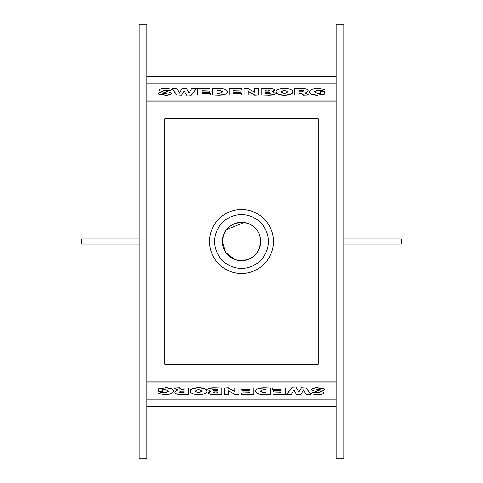 <?xml version="1.0" encoding="UTF-8"?>
<svg xmlns="http://www.w3.org/2000/svg" width="483" height="483" viewBox="0 0 483 483"><rect width="100%" height="100%" fill="white"/><g stroke="black" fill="none" stroke-linecap="round" stroke-linejoin="round"><path stroke-width="0.72" d="M268.476 89.989L269.931 90.526L268.476 91.088L265.71 91.088L265.71 89.989L268.476 89.989L265.71 90.218L265.71 91.088M269.931 90.762L268.476 90.218M268.476 92.404L270.347 92.978L268.476 93.599L265.71 93.599L265.71 92.404L268.476 92.404L265.71 92.633L265.71 93.599M270.347 93.207L268.476 92.633M268.705 88.546L261.182 88.546L261.182 95.03L269.031 95.03C272.889 94.976 274.905 94.372 275.075 93.219L271.989 91.577L274.592 90.182C274.429 89.138 272.466 88.594 268.705 88.546M272.75 91.679L274.592 90.182M261.182 95.03L269.031 95.26C272.889 95.211 274.905 94.608 275.075 93.448L275.075 93.219M241.645 90.025L233.657 90.261L233.657 91.046L233.657 90.025L241.645 90.025L241.645 88.546L229.117 88.546L229.117 95.03L241.862 95.03L241.862 93.551L233.657 93.551L233.657 92.525L240.902 92.525L240.902 91.046L233.657 91.046M233.657 93.551L233.657 92.76L240.902 92.525M229.117 95.03L241.862 95.03M222.76 91.921L219.071 90.067L222.772 91.806L219.294 93.521L216.988 93.521L216.988 90.067L219.071 90.067M219.071 90.297L216.988 90.297L216.988 93.521M219.149 88.546L212.442 88.546L212.442 95.03L219.01 95.03C224.335 94.928 227.131 93.841 227.408 91.782C227.143 89.729 224.39 88.655 219.149 88.546M212.442 95.03L219.01 95.26C224.335 95.157 227.131 94.076 227.408 92.011L227.408 91.782M196.346 88.546L191.316 95.26L186.631 95.03L191.316 95.03L196.346 88.546L191.685 88.546L189.131 93.032L186.498 88.546L182.061 88.558L179.507 93.032L176.875 88.546L172.014 88.546L177.007 95.03L181.693 95.03L184.18 90.895L186.631 95.03M186.631 95.26L184.18 90.895M184.18 91.13L181.693 95.03M181.693 95.26L177.007 95.03M177.007 95.26L172.014 88.546M171.755 89.21L165.349 88.461C161.322 88.522 159.203 89.204 159.004 90.508L167.015 93.153L165.44 93.587L159.722 92.597L158.013 94.058L165.403 95.085C169.213 95.097 171.32 94.42 171.719 93.056L163.707 90.321L164.981 89.971L170.076 90.695L171.755 89.21L170.076 90.695M170.076 90.925L164.981 90.2L163.707 90.556M158.013 94.058L165.403 95.314C169.213 95.326 171.32 94.65 171.719 93.285L171.719 93.056M166.973 93.273L159.004 90.508M210.033 90.025L202.051 90.261L202.051 91.046L202.051 90.025L210.033 90.025L210.033 88.546L197.505 88.546L197.505 95.03L210.256 95.03L210.256 93.551L202.051 93.551L202.051 92.525L209.29 92.525L209.29 91.046L202.051 91.046M202.051 93.551L202.051 92.76L209.29 92.525M197.505 95.03L210.256 95.03M258.598 95.03L254.734 95.26L258.598 95.03L258.598 88.546L254.444 88.546L254.444 92.175L247.948 88.546L244.054 88.546L244.054 95.03L248.232 95.03L248.232 91.426L254.734 95.03M254.734 95.26L248.232 91.655M244.054 95.03L248.232 95.03M254.444 92.175L254.444 88.775M288.128 91.794L284.493 93.503L280.726 91.794L284.493 90.098L288.128 91.794M288.116 91.909L284.493 90.098M284.493 90.327L280.738 91.909M292.789 91.782C292.402 89.735 289.619 88.637 284.427 88.492C279.234 88.637 276.451 89.735 276.065 91.782C276.451 93.853 279.234 94.964 284.427 95.115C289.619 94.958 292.402 93.847 292.789 91.782L292.789 92.011C292.402 94.076 289.619 95.187 284.427 95.344L284.427 95.115M284.427 95.344C279.234 95.193 276.451 94.082 276.065 92.011L276.065 91.782M303.783 91.136L301.634 90.261L299.025 90.261L299.025 91.806L299.025 90.025L301.634 90.025L303.783 90.907L301.634 91.806L299.025 91.806M308.637 95.03L303.481 95.26L301.434 93.515L303.481 95.03L308.637 95.03L305.54 92.917L308.118 90.852C308.015 89.343 305.854 88.576 301.634 88.546L294.479 88.546L294.479 95.03L299.025 95.03L299.025 93.285L301.434 93.285M301.434 93.515L299.025 93.515M294.479 95.03L299.025 95.03M305.54 93.147L308.118 90.852M324.28 91.673L320.362 91.673L320.362 93.255L318.043 93.503L314.137 91.794L318.001 90.092L321.913 90.798L324.504 89.47L318.031 88.492C312.7 88.649 309.851 89.747 309.47 91.794C309.851 93.853 312.598 94.958 317.717 95.115L324.28 94.282L324.28 91.673M317.717 95.115L324.28 94.282M317.717 95.344C312.598 95.193 309.851 94.082 309.47 92.024L309.47 91.794M321.913 90.798L324.504 89.47M321.913 91.027L318.001 90.092M318.001 90.327L314.143 91.909M320.362 93.255L320.362 91.903M336.114 83.915L146.886 83.915M146.886 100.126L336.114 100.126M214.524 393.011L213.069 392.474L214.524 391.912L217.29 391.912L217.29 393.011L214.524 393.011L217.29 392.782L217.29 391.912M213.069 392.238L214.524 392.782M214.524 390.596L212.653 390.022L214.524 389.401L217.29 389.401L217.29 390.596L214.524 390.596L217.29 390.367L217.29 389.401M212.653 389.793L214.524 390.367M214.295 394.454L221.818 394.454L221.818 387.97L213.969 387.97C210.111 388.024 208.095 388.628 207.925 389.781L211.011 391.423L208.408 392.818C208.571 393.862 210.534 394.406 214.295 394.454M210.25 391.321L208.408 392.818M221.818 387.97L213.969 387.74C210.111 387.789 208.095 388.392 207.925 389.552L207.925 389.781M241.355 392.975L249.343 392.739L249.343 391.955L249.343 392.975L241.355 392.975L241.355 394.454L253.883 394.454L253.883 387.97L241.138 387.97L241.138 389.449L249.343 389.449L249.343 390.475L242.098 390.475L242.098 391.955L249.343 391.955M249.343 389.449L249.343 390.24L242.098 390.475M253.883 387.97L241.138 387.97M260.24 391.079L263.929 392.933L260.228 391.194L263.706 389.479L266.012 389.479L266.012 392.933L263.929 392.933M263.929 392.703L266.012 392.703L266.012 389.479M263.851 394.454L270.558 394.454L270.558 387.97L263.99 387.97C258.665 388.072 255.869 389.159 255.592 391.218C255.857 393.271 258.61 394.345 263.851 394.454M270.558 387.97L263.99 387.74C258.665 387.843 255.869 388.924 255.592 390.989L255.592 391.218M286.654 394.454L291.684 387.74L296.369 387.97L291.684 387.97L286.654 394.454L291.315 394.454L293.869 389.968L296.502 394.454L300.939 394.442L303.493 389.968L306.125 394.454L310.986 394.454L305.993 387.97L301.307 387.97L298.82 392.105L296.369 387.97M296.369 387.74L298.82 392.105M298.82 391.87L301.307 387.97M301.307 387.74L305.993 387.97M305.993 387.74L310.986 394.454M311.245 393.79L317.651 394.539C321.678 394.478 323.797 393.796 323.996 392.492L315.985 389.847L317.56 389.413L323.278 390.403L324.987 388.942L317.597 387.915C313.787 387.903 311.68 388.58 311.281 389.944L319.293 392.679L318.019 393.029L312.924 392.305L311.245 393.79L312.924 392.305M312.924 392.075L318.019 392.8L319.293 392.444M324.987 388.942L317.597 387.686C313.787 387.674 311.68 388.35 311.281 389.715L311.281 389.944M316.027 389.727L323.996 392.492M272.967 392.975L280.949 392.739L280.949 391.955L280.949 392.975L272.967 392.975L272.967 394.454L285.495 394.454L285.495 387.97L272.744 387.97L272.744 389.449L280.949 389.449L280.949 390.475L273.71 390.475L273.71 391.955L280.949 391.955M280.949 389.449L280.949 390.24L273.71 390.475M285.495 387.97L272.744 387.97M224.402 387.97L228.266 387.74L224.402 387.97L224.402 394.454L228.556 394.454L228.556 390.825L235.052 394.454L238.946 394.454L238.946 387.97L234.768 387.97L234.768 391.574L228.266 387.97M228.266 387.74L234.768 391.345M238.946 387.97L234.768 387.97M228.556 390.825L228.556 394.225M194.872 391.206L198.507 389.497L202.274 391.206L198.507 392.902L194.872 391.206M194.884 391.091L198.507 392.902M198.507 392.673L202.262 391.091M190.211 391.218C190.598 393.265 193.381 394.363 198.573 394.508C203.766 394.363 206.549 393.265 206.935 391.218C206.549 389.147 203.766 388.036 198.573 387.885C193.381 388.042 190.598 389.153 190.211 391.218L190.211 390.989C190.598 388.924 193.381 387.813 198.573 387.656L198.573 387.885M198.573 387.656C203.766 387.807 206.549 388.918 206.935 390.989L206.935 391.218M179.217 391.864L181.367 392.739L183.975 392.739L183.975 391.194L183.975 392.975L181.367 392.975L179.217 392.093L181.367 391.194L183.975 391.194M174.363 387.97L179.519 387.74L181.566 389.485L179.519 387.97L174.363 387.97L177.46 390.083L174.882 392.148C174.985 393.657 177.146 394.424 181.367 394.454L188.521 394.454L188.521 387.97L183.975 387.97L183.975 389.715L181.566 389.715M181.566 389.485L183.975 389.485M188.521 387.97L183.975 387.97M177.46 389.853L174.882 392.148M158.72 391.327L162.638 391.327L162.638 389.745L164.957 389.497L168.863 391.206L164.999 392.908L161.087 392.202L158.496 393.53L164.969 394.508C170.3 394.351 173.149 393.253 173.53 391.206C173.149 389.147 170.402 388.042 165.283 387.885L158.72 388.718L158.72 391.327M165.283 387.885L158.72 388.718M165.283 387.656C170.402 387.807 173.149 388.918 173.53 390.976L173.53 391.206M161.087 392.202L158.496 393.53M161.087 391.973L164.999 392.908M164.999 392.673L168.857 391.091M162.638 389.745L162.638 391.097M146.886 399.085L336.114 399.085M336.114 382.874L146.886 382.874M336.114 458.85L336.114 24.15L343.781 24.15L343.781 458.85L336.114 458.85M336.114 101.14L146.886 101.14M146.886 24.15L146.886 458.85L139.219 458.85L139.219 24.15L146.886 24.15M146.886 381.86L336.114 381.86M343.781 238.94L401.319 238.94L401.319 244.06L343.781 244.06M139.219 244.06L81.681 244.06L81.681 238.94L139.219 238.94M260.675 241.5A19.175 19.175 0 0 0 231.912 224.891A19.175 19.175 0 0 0 231.912 258.109A19.175 19.175 0 0 0 260.675 241.5C260.271 233.005 256.171 227.04 248.383 223.599L244.06 222.494L248.383 223.599C256.171 227.04 260.271 233.005 260.675 241.5C259.093 254.372 251.848 260.711 238.94 260.506C251.848 260.711 259.093 254.372 260.675 241.5M164.788 118.764L318.212 118.764L318.212 364.236L164.788 364.236L164.788 118.764M226.436 229.636L244.06 222.494C231.152 222.289 223.907 228.628 222.325 241.5C222.729 249.995 226.829 255.96 234.617 259.401L225.724 252.398L222.325 241.5M234.617 259.401L238.94 260.506M268.349 241.5A26.849 26.849 0 0 0 228.073 218.25A26.849 26.849 0 0 0 228.073 264.75A26.849 26.849 0 0 0 268.349 241.5M241.5 273.463A31.963 31.963 0 0 1 213.818 225.519A31.963 31.963 0 0 1 269.182 225.519A31.963 31.963 0 0 1 241.5 273.463M146.886 76.568L336.114 76.568M146.886 406.432L336.114 406.432"/></g></svg>

